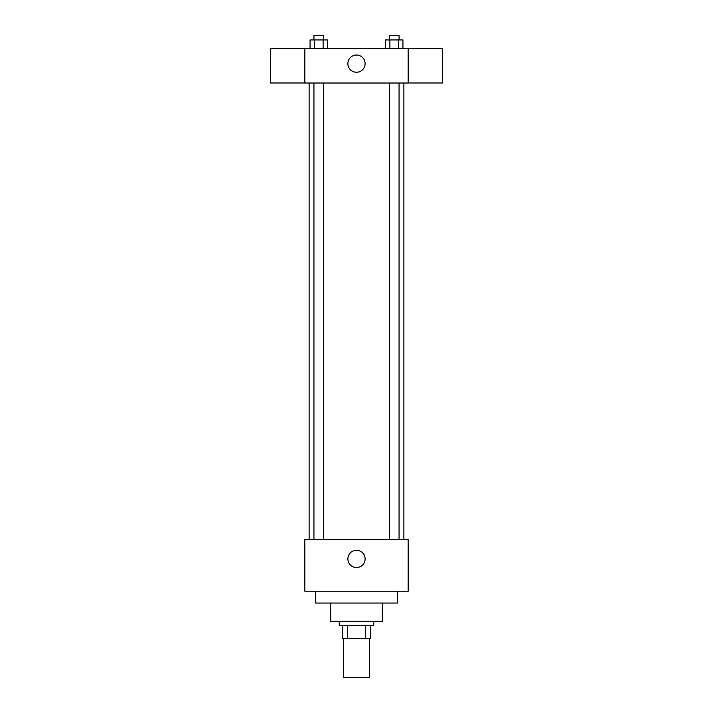 <?xml version="1.0" encoding="UTF-8"?>
<svg xmlns="http://www.w3.org/2000/svg" width="713" height="713" viewBox="0 0 713 713"><rect width="100%" height="100%" fill="white"/><g stroke="black" fill="none" stroke-linecap="round" stroke-linejoin="round"><path stroke-width="1.07" d="M343.577 638.59L343.577 677.35L369.423 677.35L369.423 638.59M365.564 625.666L365.564 638.59L342.507 638.59L342.507 625.666M365.564 638.59L370.493 638.59L370.493 625.666L370.493 638.59M373.728 621.362L373.728 625.666L339.272 625.666L339.272 621.362M347.436 625.666L347.436 638.59M382.337 603.055L382.337 621.362L330.663 621.362L330.663 603.055M397.417 591.22L397.417 603.055L315.583 603.055L315.583 591.22M408.184 591.22L304.816 591.22L304.816 539.536L408.184 539.536L408.184 591.22M347.891 558.912A8.609 8.609 0 0 1 360.805 551.452A8.609 8.609 0 0 1 360.805 566.372A8.609 8.609 0 0 1 347.891 558.912M408.184 83.02L304.816 83.02L304.816 48.573L408.184 48.573L408.184 83.02M365.109 63.644A8.609 8.609 0 0 1 352.195 71.104A8.609 8.609 0 0 1 352.195 56.184A8.609 8.609 0 0 1 365.109 63.644M408.184 82.993L442.63 82.993L442.63 48.609L408.184 48.609M304.816 48.609L270.37 48.609L270.37 82.993L304.816 82.993M402.925 48.573L402.925 39.955L385.528 39.955L385.528 48.573M398.576 39.955L398.576 48.573M389.877 39.955L389.877 48.573M389.387 39.955L389.387 35.65L399.066 35.65L399.066 39.955M327.472 48.573L327.472 39.955L310.075 39.955L310.075 48.573M323.123 39.955L323.123 48.573M314.424 39.955L314.424 48.573M313.934 39.955L313.934 35.65L323.613 35.65L323.613 39.955M309.13 83.02L309.13 539.536M403.87 83.02L403.87 539.536M399.066 539.536L399.066 83.02M389.387 539.536L389.387 83.02M313.934 83.02L313.934 539.536M323.613 83.02L323.613 539.536"/></g></svg>
